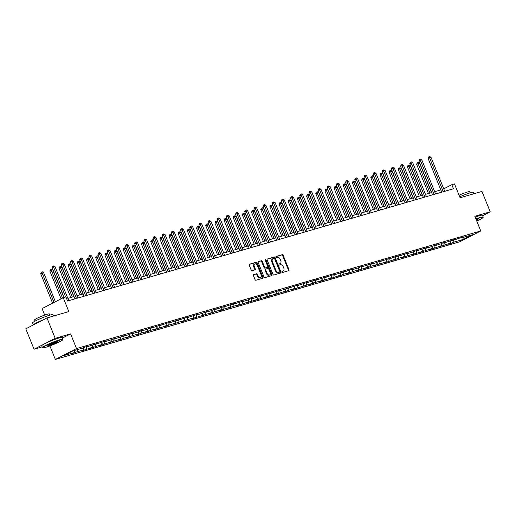 <?xml version="1.0" encoding="UTF-8"?>
<svg xmlns="http://www.w3.org/2000/svg" width="516" height="516" viewBox="0 0 516 516"><rect width="100%" height="100%" fill="white"/><g stroke="black" fill="none" stroke-linecap="round" stroke-linejoin="round"><path stroke-width="0.77" d="M281.988 272.029A0.606 0.419 62.8 0 0 282.613 272.474L288.747 270.694A0.871 0.593 62.8 0 0 288.999 269.72L283.174 255.31A0.871 0.593 62.8 0 0 282.278 254.678L276.144 256.458A0.606 0.419 62.8 0 0 276.595 257.581L277.389 257.349A2.773 1.903 62.8 0 1 280.272 259.374L280.756 260.574A2.773 1.903 62.8 0 1 280.182 263.579A2.773 1.903 62.8 0 1 279.949 263.676L279.156 263.908A0.606 0.419 62.8 0 0 279.608 265.024L280.401 264.798A2.773 1.903 62.8 0 1 283.284 266.824L283.768 268.023A2.773 1.903 62.8 0 1 283.194 271.029A2.773 1.903 62.8 0 1 282.955 271.119L282.162 271.351A0.606 0.419 62.8 0 0 281.988 272.029M482.686 215.669L490.2 211.805L481.957 191.41L460.091 197.77L454.486 183.902L451.816 184.676L443.754 188.83M62.436 338.051L70.576 333.865L55.206 338.335L34.043 349.229L25.8 328.834L46.969 317.94L68.834 311.58L63.229 297.713L42.067 308.6L44.679 315.076M55.206 338.335L46.969 317.94M253.666 274.589A0.871 0.593 62.8 0 0 253.408 275.557L255.046 279.601A0.871 0.593 62.8 0 0 255.942 280.233L262.754 278.253A0.871 0.593 62.8 0 0 263.005 277.286L257.181 262.87A0.871 0.593 62.8 0 0 256.284 262.238L249.473 264.218A0.871 0.593 62.8 0 0 249.222 265.185L251.195 270.068A0.871 0.593 62.8 0 0 252.092 270.7L255.007 269.855A0.871 0.593 62.8 0 0 255.259 268.888L254.285 266.462A2.322 1.593 62.8 0 1 254.762 263.953A2.322 1.593 62.8 0 1 257.368 265.566L261.206 275.054A2.322 1.593 62.8 0 1 260.722 277.569A2.322 1.593 62.8 0 1 258.116 275.957L257.478 274.37A0.871 0.593 62.8 0 0 256.575 273.738L253.524 274.66M63.229 297.713L65.906 296.932L67.551 301.015L453.461 188.759L451.816 184.676M70.576 333.865L76.51 348.552L480.764 230.962L459.595 241.849L55.347 359.439L76.51 348.552M490.2 211.805L474.83 216.275L480.764 230.962M272.99 274.377A0.871 0.593 62.8 0 0 273.886 275.015L280.698 273.035A0.871 0.593 62.8 0 0 280.949 272.061L275.125 257.652A0.871 0.593 62.8 0 0 274.228 257.02L267.417 259A0.871 0.593 62.8 0 0 267.165 259.967L272.99 274.377M271.726 275.641L264.914 277.621A0.871 0.593 62.8 0 1 264.018 276.989L258.194 262.573A0.871 0.593 62.8 0 1 258.445 261.606L261.36 260.761A0.871 0.593 62.8 0 1 262.263 261.393L264.624 267.236A0.871 0.593 62.8 0 0 265.521 267.869L267.456 267.307A0.871 0.593 62.8 0 0 267.707 266.34L265.25 260.251A0.606 0.419 62.8 0 1 266.056 260.019L271.977 274.673A0.871 0.593 62.8 0 1 271.726 275.641M72.711 351.009L83.115 347.984L85.03 346.997L87.972 346.146L86.056 347.133L97.143 343.475L95.221 344.462L103.374 341.663L106.309 340.812L104.393 341.792L110.624 339.98L115.481 338.141L113.565 339.128L119.796 337.316L124.653 335.471L122.737 336.458L128.968 334.645L130.883 333.659L133.818 332.807L131.903 333.794L138.133 331.982L142.99 330.137L141.074 331.124L147.305 329.311L149.221 328.324L152.162 327.473L150.246 328.46L161.334 324.803L159.418 325.79L167.565 322.99L170.499 322.139L168.584 323.126L179.671 319.469L177.756 320.455L185.902 317.656L188.843 316.805L186.927 317.785L198.015 314.134L196.093 315.121L202.324 313.309L207.18 311.464L205.265 312.451L211.495 310.638L213.411 309.652L216.352 308.8L214.437 309.787L225.524 306.13L223.609 307.117L231.755 304.317L234.69 303.466L232.774 304.453L243.862 300.796L241.946 301.783L248.177 299.97L250.092 298.983L253.034 298.132L251.118 299.119L262.205 295.462L260.29 296.448L268.436 293.649L271.371 292.798L269.455 293.778L280.543 290.127L278.627 291.114L284.858 289.302L289.715 287.457L287.799 288.444L295.945 285.645L298.887 284.793L296.964 285.78L308.052 282.123L306.136 283.11L314.283 280.311L317.224 279.459L315.308 280.446L326.396 276.789L324.48 277.776L332.627 274.976L335.561 274.125L333.646 275.112L344.733 271.455L342.817 272.442L350.964 269.642L353.905 268.791L351.989 269.771L358.22 267.959L360.136 266.972L363.077 266.121L361.161 267.107L372.242 263.45L370.327 264.437L376.557 262.625L378.473 261.638L381.414 260.786L379.499 261.773L390.586 258.116L388.671 259.103L396.817 256.304L399.758 255.452L397.836 256.439L408.924 252.782L407.008 253.769L413.239 251.956L415.154 250.97L418.095 250.118L416.18 251.099L427.267 247.448L425.352 248.435L431.582 246.622L436.433 244.778L434.517 245.764L440.748 243.952L442.663 242.965L445.605 242.114L443.689 243.1L454.777 239.443L452.861 240.43L461.007 237.631L463.948 236.78L462.033 237.766L472.437 234.735L463.394 239.392L452.99 242.417L451.074 243.404L448.133 244.255L450.055 243.268L438.968 246.925L440.883 245.939L432.737 248.738L429.796 249.589L431.711 248.602L420.624 252.26L422.54 251.273L414.393 254.072L411.458 254.923L413.374 253.943L402.287 257.594L404.202 256.607L397.971 258.419L393.115 260.264L395.03 259.277L386.884 262.076L383.943 262.928L385.858 261.941L374.777 265.598L376.693 264.611L370.462 266.424L368.547 267.411L365.605 268.262L367.521 267.275L356.433 270.932L358.349 269.945L352.118 271.758L350.203 272.745L347.262 273.596L349.184 272.609L342.947 274.422L341.031 275.409L338.096 276.266L340.012 275.28L331.865 278.079L328.924 278.93L330.84 277.95L319.752 281.601L321.668 280.614L315.437 282.426L310.587 284.271L312.502 283.284L292.243 289.605L294.159 288.618L287.928 290.431L286.012 291.417L283.071 292.269L284.987 291.282L273.906 294.939L275.821 293.952L267.675 296.752L264.734 297.603L266.649 296.616L255.562 300.273L257.478 299.286L249.331 302.086L246.39 302.937L248.312 301.957L237.225 305.607L239.14 304.621L232.91 306.433L228.053 308.278L229.968 307.291L223.738 309.103L221.822 310.09L218.881 310.942L220.796 309.955L214.566 311.767L209.715 313.612L211.631 312.625L191.371 318.946L193.287 317.959L187.056 319.772L185.141 320.759L182.2 321.61L184.115 320.623L177.885 322.435L173.034 324.28L174.95 323.293L168.719 325.106L166.803 326.093L163.862 326.944L165.778 325.964L154.69 329.614L156.606 328.627L150.375 330.44L145.518 332.285L147.441 331.298L141.203 333.11L139.288 334.097L136.353 334.948L138.269 333.962L132.038 335.774L127.181 337.619L129.097 336.632L122.866 338.444L120.95 339.431L118.009 340.283L119.925 339.296L113.694 341.108L108.844 342.953L110.759 341.966L102.607 344.765L99.672 345.617L101.588 344.63L90.5 348.287L92.416 347.3L84.269 350.1L81.328 350.951L83.244 349.971L77.013 351.783L72.163 353.621L74.078 352.634L63.674 355.659L72.711 351.009M77.484 349.622L77.013 351.783M83.753 347.655L83.244 349.971M85.559 346.842L86.056 347.133M86.656 346.952L86.185 349.113M92.919 344.991L92.416 347.3M94.731 344.178L95.221 344.462M95.828 344.288L95.357 346.449M102.091 342.321L101.588 344.63M103.903 341.508L104.393 341.792M105 341.618L104.529 343.779M111.263 339.657L110.759 341.966M113.069 338.844L113.565 339.128M114.165 338.954L113.694 341.108M120.434 336.987L119.925 339.296M122.24 336.174L122.737 336.458M123.337 336.284L122.866 338.444M129.6 334.323L129.097 336.632M131.412 333.51L131.903 333.794M132.509 333.62L132.038 335.774M138.772 331.653L138.269 333.962M140.584 330.84L141.074 331.124M141.681 330.95L141.203 333.11M147.944 328.982L147.441 331.298M149.75 328.17L150.246 328.46M150.846 328.279L150.375 330.44M157.109 326.318L156.606 328.627M158.922 325.506L159.418 325.79M160.018 325.615L159.547 327.776M166.281 323.648L165.778 325.964M168.093 322.835L168.584 323.126M169.19 322.945L168.719 325.106M175.453 320.984L174.95 323.293M177.265 320.172L177.756 320.455M178.355 320.281L177.885 322.435M184.625 318.314L184.115 320.623M186.431 317.501L186.927 317.785M187.527 317.611L187.056 319.772M193.79 315.65L193.287 317.959M195.603 314.837L196.093 315.121M196.699 314.947L196.228 317.101M202.962 312.98L202.459 315.289M204.775 312.167L205.265 312.451M205.871 312.277L205.4 314.438M212.134 310.316L211.631 312.625M213.94 309.503L214.437 309.787M215.037 309.613L214.566 311.767M221.306 307.646L220.796 309.955M223.112 306.833L223.609 307.117M224.208 306.943L223.738 309.103M230.471 304.975L229.968 307.291M232.284 304.163L232.774 304.453M233.38 304.272L232.91 306.433M239.643 302.312L239.14 304.621M241.456 301.499L241.946 301.783M242.552 301.608L242.075 303.769M248.815 299.641L248.312 301.957M250.621 298.829L251.118 299.119M251.718 298.938L251.247 301.099M257.981 296.977L257.478 299.286M259.793 296.165L260.29 296.448M260.89 296.274L260.419 298.429M267.153 294.307L266.649 296.616M268.965 293.494L269.455 293.778M270.062 293.604L269.591 295.765M276.324 291.643L275.821 293.952M278.137 290.83L278.627 291.114M279.227 290.94L278.756 293.094M285.496 288.973L284.987 291.282M287.302 288.16L287.799 288.444M288.399 288.27L287.928 290.431M294.662 286.309L294.159 288.618M296.474 285.496L296.964 285.78M297.571 285.606L297.1 287.76M303.834 283.639L303.331 285.948M305.646 282.826L306.136 283.11M306.743 282.936L306.272 285.096M313.006 280.968L312.502 283.284M314.812 280.156L315.308 280.446M315.908 280.265L315.437 282.426M322.178 278.305L321.668 280.614M323.983 277.492L324.48 277.776M325.08 277.602L324.609 279.762M331.343 275.634L330.84 277.95M333.155 274.822L333.646 275.112M334.252 274.931L333.781 277.092M340.515 272.97L340.012 275.28M342.327 272.158L342.817 272.442M343.424 272.267L342.947 274.422M349.687 270.3L349.184 272.609M351.493 269.487L351.989 269.771M352.589 269.597L352.118 271.758M358.852 267.636L358.349 269.945M360.665 266.824L361.161 267.107M361.761 266.933L361.29 269.088M368.024 264.966L367.521 267.275M369.837 264.153L370.327 264.437M370.933 264.263L370.462 266.424M377.196 262.296L376.693 264.611M379.008 261.483L379.499 261.773M380.099 261.599L379.628 263.753M386.368 259.632L385.858 261.941M388.174 258.819L388.671 259.103M389.27 258.929L388.8 261.09M395.533 256.962L395.03 259.277M397.346 256.149L397.836 256.439M398.442 256.259L397.971 258.419M404.705 254.298L404.202 256.607M406.518 253.485L407.008 253.769M407.614 253.595L407.143 255.755M413.877 251.627L413.374 253.943M415.683 250.815L416.18 251.099M416.78 250.924L416.309 253.085M423.049 248.964L422.54 251.273M424.855 248.151L425.352 248.435M425.952 248.26L425.481 250.415M432.215 246.293L431.711 248.602M434.027 245.481L434.517 245.764M435.123 245.59L434.653 247.751M441.386 243.629L440.883 245.939M443.199 242.817L443.689 243.1M444.295 242.926L443.818 245.081M450.558 240.959L450.055 243.268M452.364 240.146L452.861 240.43M453.461 240.256L452.99 242.417M463.394 239.392L462.723 237.56M49.884 345.92L55.347 359.439M34.043 349.229L42.164 346.862M440.819 189.907L434.666 191.694M431.647 192.571L425.494 194.364M422.475 195.242L416.322 197.028M413.31 197.905L407.15 199.698M404.138 200.576L397.984 202.362M394.966 203.24L388.812 205.033M385.794 205.91L379.641 207.703M376.628 208.58L370.469 210.367M367.457 211.244L361.303 213.037M358.285 213.914L352.131 215.701M349.113 216.578L342.959 218.371M339.947 219.248L333.794 221.035M330.775 221.912L324.622 223.705M321.603 224.583L315.45 226.369M312.438 227.246L306.278 229.04M303.266 229.917L297.113 231.71M294.094 232.587L287.941 234.374M284.922 235.251L278.769 237.044M275.757 237.921L269.597 239.708M266.585 240.585L260.432 242.378M257.413 243.255L251.26 245.042M248.241 245.919L242.088 247.712M239.076 248.589L232.922 250.383M229.904 251.26L223.75 253.046M220.732 253.924L214.579 255.717M211.566 256.594L205.407 258.381M202.395 259.258L196.241 261.051M193.223 261.928L187.069 263.715M184.051 264.592L177.897 266.385M174.885 267.262L168.726 269.049M165.713 269.926L159.56 271.719M156.541 272.596L150.388 274.389M147.37 275.267L141.216 277.053M138.204 277.93L132.051 279.724M129.032 280.601L122.879 282.387M119.86 283.265L113.707 285.058M110.695 285.935L104.535 287.722M101.523 288.599L95.37 290.392M92.351 291.269L86.198 293.056M83.179 293.933L77.026 295.726M74.014 296.603L67.854 298.396M461.536 237.476L462.033 237.766M74.549 350.474L74.078 352.634M450.391 241.714L451.074 243.404M441.225 244.378L441.902 246.067M432.053 247.048L432.737 248.738M422.881 249.712L423.565 251.402M413.709 252.382L414.393 254.072M404.544 255.052L405.221 256.736M395.372 257.716L396.056 259.406M386.2 260.387L386.884 262.076M377.028 263.05L377.712 264.74M367.863 265.721L368.547 267.411M358.691 268.385L359.375 270.074M349.519 271.055L350.203 272.745M340.354 273.719L341.031 275.409M331.182 276.389L331.865 278.079M322.01 279.059L322.694 280.743M312.838 281.723L313.522 283.413M303.672 284.393L304.35 286.083M294.501 287.057L295.184 288.747M285.329 289.728L286.012 291.417M276.157 292.391L276.84 294.081M266.991 295.062L267.675 296.752M257.819 297.726L258.503 299.415M248.648 300.396L249.331 302.086M239.482 303.066L240.159 304.75M230.31 305.73L230.994 307.42M221.138 308.4L221.822 310.09M211.966 311.064L212.65 312.754M202.801 313.734L203.478 315.424M193.629 316.398L194.313 318.088M184.457 319.069L185.141 320.759M175.285 321.732L175.969 323.422M166.12 324.403L166.803 326.093M156.948 327.073L157.632 328.757M147.776 329.737L148.46 331.427M138.611 332.407L139.288 334.097M129.439 335.071L130.122 336.761M120.267 337.741L120.95 339.431M111.095 340.405L111.779 342.095M101.929 343.075L102.607 344.765M92.757 345.739L93.441 347.429M83.586 348.41L84.269 350.1M74.414 351.08L75.097 352.763M281.962 271.539L282.387 271.416A2.773 1.903 62.8 0 0 282.62 271.326L283.194 271.029M280.182 263.579L279.608 263.876A2.773 1.903 62.8 0 1 279.375 263.966L278.956 264.089M288.425 270.784A0.871 0.593 62.8 0 0 288.431 270.016L282.607 255.601A0.871 0.593 62.8 0 0 281.704 254.969L275.944 256.645M280.375 273.125A0.871 0.593 62.8 0 0 280.382 272.358L274.557 257.942A0.871 0.593 62.8 0 0 273.654 257.31L267.165 259.2M279.608 272.093A0.606 0.419 62.8 0 0 279.788 271.416L274.673 258.768A0.606 0.419 62.8 0 0 274.048 258.322L273.209 258.568A2.773 1.903 62.8 0 0 272.97 258.658A2.773 1.903 62.8 0 0 272.396 261.664L275.892 270.313A2.773 1.903 62.8 0 0 278.775 272.338L279.608 272.093L279.04 272.39A0.606 0.419 62.8 0 0 279.137 272.338M272.635 258.858A2.773 1.903 62.8 0 0 272.403 258.955A2.773 1.903 62.8 0 0 271.822 261.96L272.396 261.664M279.04 272.39L278.201 272.635A2.773 1.903 62.8 0 1 275.318 270.61L271.822 261.96M258.194 261.805L261.36 260.761M267.024 267.533A0.871 0.593 62.8 0 1 266.882 267.604L264.953 268.165A0.871 0.593 62.8 0 1 264.05 267.533L261.689 261.689A0.871 0.593 62.8 0 0 260.786 261.051M271.403 275.738A0.871 0.593 62.8 0 0 271.41 274.97L265.488 260.316A0.606 0.419 62.8 0 0 265.192 259.941M267.075 273.306A2.322 1.593 62.8 0 0 269.681 274.918A2.322 1.593 62.8 0 0 270.158 272.403L268.81 269.062A0.871 0.593 62.8 0 0 267.907 268.43L265.979 268.991A0.871 0.593 62.8 0 0 265.721 269.958L267.075 273.306L266.501 273.596A2.322 1.593 62.8 0 0 269.107 275.215L269.681 274.918M265.837 269.062L265.405 269.288A0.871 0.593 62.8 0 0 265.153 270.255L265.721 269.958M266.501 273.596L265.153 270.255M260.722 277.569L260.148 277.866A2.322 1.593 62.8 0 1 257.542 276.247L256.904 274.667A0.871 0.593 62.8 0 0 256.007 274.035L253.414 274.789M254.762 263.953L254.195 264.244A2.322 1.593 62.8 0 0 253.711 266.759L254.285 266.462M254.685 269.952A0.871 0.593 62.8 0 0 254.691 269.184L253.711 266.759M262.431 278.343A0.871 0.593 62.8 0 0 262.431 277.576L256.613 263.166A0.871 0.593 62.8 0 0 255.71 262.528L249.222 264.418M431.466 192.623L419.56 163.159L418.089 163.585L416.664 164.32L428.454 193.5M416.664 164.32L417.102 162.914L417.676 162.617L429.996 193.055M417.676 162.617L418.263 162.45L419.56 163.159M443.276 191.72L429.531 157.696L431.002 157.27L444.747 191.294M441.735 192.171L428.099 158.431L429.531 157.696L429.118 156.729L429.705 156.561L431.002 157.27M428.099 158.431L428.544 157.025L429.118 156.729M476.739 221.009A10.784 1.038 158 0 0 483.086 217.5A10.784 1.038 158 0 0 480.073 217.836A10.784 1.038 158 0 0 476.004 219.19M475.9 218.919A11.049 1.064 -22 0 1 480.144 217.5A11.049 1.064 -22 0 1 483.24 217.043A11.049 1.064 -22 0 1 483.228 217.159L483.086 217.5M476.229 219.739A5.392 0.516 -22 0 1 476.584 219.629A5.392 0.516 -22 0 1 478.048 219.371A5.392 0.516 -22 0 1 476.52 220.461M459.698 196.796A11.049 1.064 -22 0 1 470.192 192.861A11.049 1.064 -22 0 1 473.288 192.404L473.836 193.771M459.059 195.216A7.953 0.768 -22 0 1 467.432 192.017A7.953 0.768 -22 0 1 469.657 191.688L470.14 192.881M475.172 217.126A11.049 1.064 -22 0 1 479.422 215.707A11.049 1.064 -22 0 1 482.512 215.249L483.24 217.043M476.41 220.184A5.128 0.497 158 0 0 477.713 219.365M45.814 347.274A10.784 1.038 158 0 0 56.418 343.275A10.784 1.038 158 0 0 62.784 339.754A10.784 1.038 158 0 0 59.772 340.096A10.784 1.038 158 0 0 48.285 344.488A10.784 1.038 158 0 0 42.88 347.797A10.784 1.038 158 0 0 45.814 347.274M42.88 347.797L42.538 347.655A11.049 1.064 -22 0 1 42.454 347.578A11.049 1.064 -22 0 1 48.523 344.056A11.049 1.064 -22 0 1 59.85 339.76A11.049 1.064 -22 0 1 62.939 339.302A11.049 1.064 -22 0 1 62.933 339.412L62.784 339.754M49.304 345.481A5.392 0.516 -22 0 1 47.801 345.649A5.392 0.516 -22 0 1 50.981 343.888A5.392 0.516 -22 0 1 56.283 341.889A5.392 0.516 -22 0 1 57.753 341.624A5.392 0.516 -22 0 1 55.051 343.282A5.392 0.516 -22 0 1 49.304 345.481M48.04 345.41A5.128 0.497 158 0 0 49.381 345.146A5.128 0.497 158 0 0 54.257 343.321A5.128 0.497 158 0 0 57.411 341.624M43.525 319.714A11.049 1.064 -22 0 0 33.314 324.964L32.495 322.939A11.049 1.064 -22 0 1 38.571 319.423A11.049 1.064 -22 0 1 49.891 315.121A11.049 1.064 -22 0 1 52.987 314.663L53.541 316.031M35.088 321.1L34.604 319.907A7.953 0.768 -22 0 1 38.984 317.372A7.953 0.768 -22 0 1 47.13 314.276A7.953 0.768 -22 0 1 49.362 313.947L49.839 315.134M42.454 347.578L41.725 345.785A11.049 1.064 -22 0 1 47.801 342.263A11.049 1.064 -22 0 1 59.121 337.967A11.049 1.064 -22 0 1 62.217 337.503L62.939 339.302M422.294 195.293L410.388 165.823L407.492 166.99L419.282 196.17M407.492 166.99L407.93 165.578L408.504 165.288L420.824 195.719M408.504 165.288L409.091 165.114L410.388 165.823M413.129 197.957L401.222 168.493L399.752 168.919L398.32 169.654L410.11 198.834M398.32 169.654L398.765 168.248L399.332 167.952L411.658 198.389M399.332 167.952L399.919 167.784L401.222 168.493M434.111 194.39L420.359 160.366L421.83 159.941L435.575 193.958M432.563 194.835L418.934 161.102L420.359 160.366L419.947 159.399L420.534 159.225L421.83 159.941M418.934 161.102L419.373 159.696L419.947 159.399M424.939 197.054L411.194 163.037L412.665 162.605L426.41 196.628M423.391 197.505L409.762 163.772L411.194 163.037L410.775 162.063L411.362 161.895L412.665 162.605M409.762 163.772L410.201 162.359L410.775 162.063M403.957 200.627L392.05 171.164L390.58 171.589L389.148 172.325L400.938 201.504M389.148 172.325L389.593 170.912L390.167 170.622L402.486 201.053M390.167 170.622L390.754 170.448L392.05 171.164M415.767 199.724L402.022 165.7L403.493 165.275L417.238 199.292M414.219 200.169L400.59 166.436L402.022 165.7L401.603 164.733L402.196 164.559L403.493 165.275M400.59 166.436L401.035 165.03L401.603 164.733M394.785 203.298L382.878 173.828L381.408 174.253L379.982 174.989L391.773 204.175M379.982 174.989L380.421 173.582L380.995 173.286L393.315 203.723M380.995 173.286L381.582 173.118L382.878 173.828M406.595 202.388L392.85 168.371L394.321 167.939L408.066 201.962M405.054 202.84L391.425 169.106L392.85 168.371L392.437 167.403L393.024 167.229L394.321 167.939M391.425 169.106L391.863 167.694L392.437 167.403M385.613 205.961L373.713 176.498L372.242 176.924L370.81 177.659L382.601 206.839M370.81 177.659L371.249 176.246L371.823 175.956L384.149 206.387M371.823 175.956L372.41 175.782L373.713 176.498M397.43 205.058L383.685 171.035L385.149 170.609L398.894 204.633M395.882 205.51L382.253 171.77L383.685 171.035L383.265 170.067L383.852 169.899L385.149 170.609M382.253 171.77L382.691 170.364L383.265 170.067M376.448 208.632L364.541 179.162L363.07 179.587L361.639 180.329L373.429 209.509M361.639 180.329L362.084 178.917L362.651 178.62L374.977 209.057M362.651 178.62L363.245 178.452L364.541 179.162M388.258 207.722L374.513 173.705L375.983 173.273L389.728 207.297M386.71 208.174L373.081 174.44L374.513 173.705L374.094 172.737L374.68 172.563L375.983 173.273M373.081 174.44L373.526 173.028L374.094 172.737M367.276 211.296L355.369 181.832L353.899 182.258L352.473 182.993L364.257 212.173M352.473 182.993L352.912 181.587L353.486 181.29L365.805 211.728M353.486 181.29L354.073 181.116L355.369 181.832M379.086 210.393L365.341 176.369L366.812 175.943L380.556 209.967M377.544 210.844L363.909 177.104L365.341 176.369L364.922 175.401L365.515 175.234L366.812 175.943M363.909 177.104L364.354 175.698L364.922 175.401M358.104 213.966L346.197 184.496L343.301 185.663L355.092 214.843M343.301 185.663L343.74 184.251L344.314 183.954L356.633 214.392M344.314 183.954L344.901 183.786L346.197 184.496M369.914 213.056L356.169 179.039L357.64 178.613L371.385 212.631M368.372 213.508L354.744 179.774L356.169 179.039L355.756 178.072L356.343 177.897L357.64 178.613M354.744 179.774L355.182 178.362L355.756 178.072M348.932 216.63L337.032 187.166L335.561 187.592L334.129 188.327L345.92 217.507M334.129 188.327L334.574 186.921L335.142 186.624L347.468 217.062M335.142 186.624L335.729 186.457L337.032 187.166M339.767 219.3L327.86 189.83L324.957 190.997L336.748 220.177M324.957 190.997L325.403 189.585L325.97 189.295L338.296 219.726M325.97 189.295L326.564 189.12L327.86 189.83M330.595 221.97L318.688 192.5L317.217 192.926L315.792 193.661L327.583 222.847M315.792 193.661L316.231 192.255L316.805 191.958L329.124 222.396M316.805 191.958L317.392 191.791L318.688 192.5M321.423 224.634L309.516 195.171L308.052 195.596L306.62 196.332L318.411 225.511M306.62 196.332L307.059 194.919L307.633 194.629L319.952 225.06M307.633 194.629L308.22 194.455L309.516 195.171M312.257 227.304L300.351 197.834L298.88 198.26L297.448 198.995L309.239 228.182M297.448 198.995L297.893 197.589L298.461 197.293L310.787 227.73M298.461 197.293L299.048 197.125L300.351 197.834M303.085 229.968L291.179 200.505L289.708 200.93L288.276 201.666L300.067 230.845M288.276 201.666L288.721 200.253L289.295 199.963L301.615 230.394M289.295 199.963L289.882 199.789L291.179 200.505M293.914 232.639L282.007 203.169L280.536 203.594L279.111 204.336L290.901 233.516M279.111 204.336L279.549 202.923L280.124 202.627L292.443 233.064M280.124 202.627L280.71 202.459L282.007 203.169M284.742 235.302L272.841 205.839L271.371 206.265L269.939 207L281.73 236.18M269.939 207L270.378 205.594L270.952 205.297L283.278 235.735M270.952 205.297L271.539 205.123L272.841 205.839M275.576 237.973L263.67 208.503L260.767 209.67L272.558 238.85M260.767 209.67L261.212 208.258L261.78 207.967L274.106 238.398M261.78 207.967L262.373 207.793L263.67 208.503M266.404 240.637L254.498 211.173L253.027 211.599L251.602 212.334L263.386 241.514M251.602 212.334L252.04 210.928L252.614 210.631L264.934 241.069M252.614 210.631L253.201 210.464L254.498 211.173M360.748 215.727L347.004 181.703L348.468 181.277L362.219 215.301M359.2 216.178L345.572 182.445L347.004 181.703L346.584 180.735L347.171 180.568L348.468 181.277M345.572 182.445L346.01 181.032L346.584 180.735M351.577 218.397L337.832 184.373L339.302 183.948L353.047 217.965M350.029 218.842L336.4 185.109L337.832 184.373L337.412 183.406L337.999 183.232L339.302 183.948M336.4 185.109L336.845 183.702L337.412 183.406M342.405 221.061L328.66 187.044L330.13 186.611L343.875 220.635M340.863 221.512L327.228 187.779L328.66 187.044L328.247 186.07L328.834 185.902L330.13 186.611M327.228 187.779L327.673 186.366L328.247 186.07M333.239 223.731L319.488 189.707L320.958 189.282L334.703 223.299M331.691 224.176L318.062 190.443L319.488 189.707L319.075 188.74L319.662 188.566L320.958 189.282M318.062 190.443L318.501 189.037L319.075 188.74M324.067 226.395L310.322 192.378L311.793 191.946L325.538 225.969M322.519 226.846L308.89 193.113L310.322 192.378L309.903 191.41L310.49 191.236L311.793 191.946M308.89 193.113L309.329 191.7L309.903 191.41M314.895 229.065L301.15 195.042L302.621 194.616L316.366 228.64M313.347 229.517L299.719 195.777L301.15 195.042L300.731 194.074L301.325 193.906L302.621 194.616M299.719 195.777L300.164 194.371L300.731 194.074M305.724 231.729L291.979 197.712L293.449 197.28L307.194 231.303M304.182 232.181L290.553 198.447L291.979 197.712L291.566 196.744L292.153 196.57L293.449 197.28M290.553 198.447L290.992 197.035L291.566 196.744M296.558 234.399L282.813 200.376L284.277 199.95L298.022 233.974M295.01 234.851L281.381 201.111L282.813 200.376L282.394 199.408L282.981 199.24L284.277 199.95M281.381 201.111L281.82 199.705L282.394 199.408M287.386 237.063L273.641 203.046L275.112 202.62L288.857 236.638M285.838 237.515L272.209 203.781L273.641 203.046L273.222 202.079L273.809 201.904L275.112 202.62M272.209 203.781L272.654 202.369L273.222 202.079M278.214 239.734L264.469 205.71L265.94 205.284L279.685 239.308M276.673 240.185L263.037 206.452L264.469 205.71L264.05 204.742L264.644 204.575L265.94 205.284M263.037 206.452L263.483 205.039L264.05 204.742M257.232 243.307L245.326 213.837L242.43 215.004L254.22 244.184M242.43 215.004L242.868 213.592L243.442 213.302L255.762 243.733M243.442 213.302L244.029 213.127L245.326 213.837M269.042 242.404L255.297 208.38L256.768 207.954L270.513 241.972M267.501 242.849L253.872 209.115L255.297 208.38L254.885 207.413L255.472 207.239L256.768 207.954M253.872 209.115L254.311 207.709L254.885 207.413M248.061 245.977L236.16 216.507L234.69 216.933L233.258 217.668L245.048 246.854M233.258 217.668L233.703 216.262L234.27 215.965L246.596 246.403M234.27 215.965L234.857 215.798L236.16 216.507M259.877 245.068L246.132 211.05L247.596 210.618L261.348 244.642M258.329 245.519L244.7 211.786L246.132 211.05L245.713 210.077L246.3 209.909L247.596 210.618M244.7 211.786L245.139 210.373L245.713 210.077M238.895 248.641L226.988 219.177L225.518 219.603L224.086 220.338L235.876 249.518M224.086 220.338L224.531 218.926L225.099 218.636L237.425 249.067M225.099 218.636L225.692 218.462L226.988 219.177M250.705 247.738L236.96 213.714L238.431 213.289L252.176 247.306M249.157 248.183L235.528 214.45L236.96 213.714L236.541 212.747L237.128 212.579L238.431 213.289M235.528 214.45L235.973 213.044L236.541 212.747M229.723 251.311L217.816 221.841L216.346 222.267L214.92 223.002L226.711 252.189M214.92 223.002L215.359 221.596L215.933 221.3L228.253 251.737M215.933 221.3L216.52 221.132L217.816 221.841M241.533 250.402L227.788 216.385L229.259 215.952L243.004 249.976M239.992 250.853L226.356 217.12L227.788 216.385L227.375 215.417L227.962 215.243L229.259 215.952M226.356 217.12L226.801 215.707L227.375 215.417M220.551 253.975L208.645 224.512L207.18 224.937L205.749 225.673L217.539 254.852M205.749 225.673L206.187 224.26L206.761 223.97L219.081 254.401M206.761 223.97L207.348 223.796L208.645 224.512M232.368 253.072L218.616 219.048L220.087 218.623L233.832 252.647M230.82 253.524L217.191 219.784L218.616 219.048L218.204 218.081L218.79 217.913L220.087 218.623M217.191 219.784L217.629 218.378L218.204 218.081M211.386 256.645L199.479 227.175L196.577 228.343L208.367 257.523M196.577 228.343L197.022 226.93L197.589 226.634L209.915 257.071M197.589 226.634L198.176 226.466L199.479 227.175M223.196 255.736L209.451 221.719L210.921 221.293L224.666 255.31M221.648 256.188L208.019 222.454L209.451 221.719L209.032 220.751L209.619 220.577L210.921 221.293M208.019 222.454L208.458 221.041L209.032 220.751M202.214 259.309L190.307 229.846L188.837 230.271L187.405 231.007L199.195 260.187M187.405 231.007L187.85 229.601L188.424 229.304L200.743 259.741M188.424 229.304L189.011 229.13L190.307 229.846M214.024 258.406L200.279 224.383L201.75 223.957L215.495 257.981M212.476 258.858L198.847 225.118L200.279 224.383L199.86 223.415L200.453 223.247L201.75 223.957M198.847 225.118L199.292 223.712L199.86 223.415M193.042 261.98L181.135 232.51L178.239 233.677L190.03 262.857M178.239 233.677L178.678 232.265L179.252 231.974L191.571 262.405M179.252 231.974L179.839 231.8L181.135 232.51M183.87 264.644L171.97 235.18L170.499 235.606L169.067 236.341L180.858 265.521M169.067 236.341L169.506 234.935L170.08 234.638L182.406 265.076M170.08 234.638L170.667 234.47L171.97 235.18M174.705 267.314L162.798 237.844L159.895 239.011L171.686 268.191M159.895 239.011L160.341 237.599L160.908 237.308L173.234 267.74M160.908 237.308L161.502 237.134L162.798 237.844M165.533 269.984L153.626 240.514L152.156 240.94L150.73 241.675L162.514 270.861M150.73 241.675L151.169 240.269L151.743 239.972L164.062 270.41M151.743 239.972L152.33 239.805L153.626 240.514M156.361 272.648L144.454 243.184L142.99 243.61L141.558 244.345L153.349 273.525M141.558 244.345L141.997 242.933L142.571 242.643L154.89 273.074M142.571 242.643L143.158 242.468L144.454 243.184M147.189 275.318L135.289 245.848L133.818 246.274L132.386 247.009L144.177 276.195M132.386 247.009L132.831 245.603L133.399 245.306L145.725 275.744M133.399 245.306L133.986 245.139L135.289 245.848M138.024 277.982L126.117 248.519L124.646 248.944L123.214 249.68L135.005 278.859M123.214 249.68L123.659 248.273L124.227 247.977L136.553 278.414M124.227 247.977L124.82 247.803L126.117 248.519M128.852 280.652L116.945 251.182L114.049 252.35L125.84 281.53M114.049 252.35L114.487 250.937L115.062 250.641L127.381 281.078M115.062 250.641L115.649 250.473L116.945 251.182M119.68 283.316L107.773 253.853L106.309 254.278L104.877 255.014L116.668 284.193M104.877 255.014L105.316 253.608L105.89 253.311L118.209 283.748M105.89 253.311L106.477 253.137L107.773 253.853M110.514 285.987L98.608 256.517L95.705 257.684L107.496 286.864M95.705 257.684L96.15 256.271L96.718 255.981L109.044 286.412M96.718 255.981L97.305 255.807L98.608 256.517M204.852 261.077L191.107 227.053L192.578 226.627L206.323 260.644M203.31 261.522L189.682 227.788L191.107 227.053L190.694 226.085L191.281 225.911L192.578 226.627M189.682 227.788L190.12 226.376L190.694 226.085M195.687 263.74L181.942 229.717L183.406 229.291L197.151 263.315M194.139 264.192L180.51 230.459L181.942 229.717L181.522 228.749L182.109 228.582L183.406 229.291M180.51 230.459L180.948 229.046L181.522 228.749M186.515 266.411L172.77 232.387L174.24 231.961L187.985 265.979M184.967 266.856L171.338 233.122L172.77 232.387L172.35 231.42L172.937 231.245L174.24 231.961M171.338 233.122L171.783 231.716L172.35 231.42M177.343 269.075L163.598 235.057L165.068 234.625L178.813 268.649M175.801 269.526L162.166 235.793L163.598 235.057L163.179 234.083L163.772 233.916L165.068 234.625M162.166 235.793L162.611 234.38L163.179 234.083M168.171 271.745L154.426 237.721L155.897 237.296L169.641 271.313M166.629 272.19L153 238.457L154.426 237.721L154.013 236.754L154.6 236.586L155.897 237.296M153 238.457L153.439 237.05L154.013 236.754M159.005 274.409L145.26 240.392L146.725 239.959L160.476 273.983M157.457 274.86L143.829 241.127L145.26 240.392L144.841 239.424L145.428 239.25L146.725 239.959M143.829 241.127L144.267 239.714L144.841 239.424M149.834 277.079L136.089 243.055L137.559 242.63L151.304 276.653M148.286 277.531L134.657 243.791L136.089 243.055L135.669 242.088L136.256 241.92L137.559 242.63M134.657 243.791L135.102 242.385L135.669 242.088M140.662 279.743L126.917 245.726L128.387 245.3L142.132 279.317M139.12 280.194L125.485 246.461L126.917 245.726L126.504 244.758L127.091 244.584L128.387 245.3M125.485 246.461L125.93 245.048L126.504 244.758M131.496 282.413L117.745 248.39L119.215 247.964L132.96 281.988M129.948 282.865L116.319 249.125L117.745 248.39L117.332 247.422L117.919 247.254L119.215 247.964M116.319 249.125L116.758 247.719L117.332 247.422M122.324 285.084L108.579 251.06L110.05 250.634L123.795 284.651M120.776 285.529L107.147 251.795L108.579 251.06L108.16 250.092L108.747 249.918L110.05 250.634M107.147 251.795L107.586 250.383L108.16 250.092M101.342 288.65L89.436 259.187L87.965 259.613L86.533 260.348L98.324 289.528M86.533 260.348L86.978 258.942L87.552 258.645L99.872 289.083M87.552 258.645L88.139 258.477L89.436 259.187M113.152 287.747L99.407 253.724L100.878 253.298L114.623 287.322M111.604 288.199L97.976 254.465L99.407 253.724L98.988 252.756L99.582 252.588L100.878 253.298M97.976 254.465L98.421 253.053L98.988 252.756M92.171 291.321L80.264 261.851L77.368 263.018L89.158 292.198M77.368 263.018L77.806 261.606L78.38 261.315L90.7 291.746M78.38 261.315L78.967 261.141L80.264 261.851M103.98 290.418L90.236 256.394L91.706 255.968L105.451 289.986M102.439 290.863L88.81 257.129L90.236 256.394L89.823 255.426L90.41 255.252L91.706 255.968M88.81 257.129L89.249 255.723L89.823 255.426M82.999 293.991L71.098 264.521L69.628 264.947L68.196 265.682L79.986 294.868M68.196 265.682L68.634 264.276L69.209 263.979L81.534 294.417M69.209 263.979L69.795 263.811L71.098 264.521M94.815 293.082L81.07 259.064L82.534 258.632L96.279 292.656M93.267 293.533L79.638 259.8L81.07 259.064L80.651 258.097L81.238 257.923L82.534 258.632M79.638 259.8L80.077 258.387L80.651 258.097M73.833 296.655L61.926 267.191L60.456 267.617L59.024 268.352L70.815 297.532M59.024 268.352L59.469 266.94L60.037 266.649L72.363 297.081M60.037 266.649L60.63 266.475L61.926 267.191M85.643 295.752L71.898 261.728L73.369 261.302L87.114 295.32M84.095 296.197L70.466 262.463L71.898 261.728L71.479 260.761L72.066 260.593L73.369 261.302M70.466 262.463L70.911 261.057L71.479 260.761M63.926 297.506L52.755 269.855L51.284 270.281L49.858 271.023L61.088 298.816M49.858 271.023L50.297 269.61L50.871 269.313L62.513 298.08M50.871 269.313L51.458 269.146L52.755 269.855M76.471 298.416L62.726 264.398L64.197 263.966L77.942 297.99M74.93 298.867L61.294 265.134L62.726 264.398L62.307 263.431L62.9 263.257L64.197 263.966M61.294 265.134L61.739 263.721L62.307 263.431M55.393 301.744L43.583 272.525L40.687 273.686L52.6 303.182M40.687 273.686L41.125 272.28L41.699 271.984L54.032 302.447M41.699 271.984L42.286 271.809L43.583 272.525M65.655 297.003L53.554 267.062L55.025 266.637L68.77 300.66M64.107 297.455L52.129 267.798L53.554 267.062L53.142 266.095L53.728 265.927L55.025 266.637M52.129 267.798L52.568 266.391L53.142 266.095M282.387 271.416L282.955 271.119M279.375 263.966L279.949 263.676M281.704 254.969L282.278 254.678M282.607 255.601L283.174 255.31M288.431 270.016L288.999 269.72M273.654 257.31L274.228 257.02M274.557 257.942L275.125 257.652M280.382 272.358L280.949 272.061M275.318 270.61L275.892 270.313M278.201 272.635L278.775 272.338M261.689 261.689L262.263 261.393M264.05 267.533L264.624 267.236M264.953 268.165L265.521 267.869M266.882 267.604L267.456 267.307M265.488 260.316L266.056 260.019M271.41 274.97L271.977 274.673M256.007 274.035L256.575 273.738M256.904 274.667L257.478 274.37M257.542 276.247L258.116 275.957M254.691 269.184L255.259 268.888M255.71 262.528L256.284 262.238M256.613 263.166L257.181 262.87M262.431 277.576L263.005 277.286M279.091 272.371L279.659 272.074M272.403 258.955L272.97 258.658M266.959 267.572L267.527 267.282M265.327 269.313L265.901 269.023"/></g></svg>
